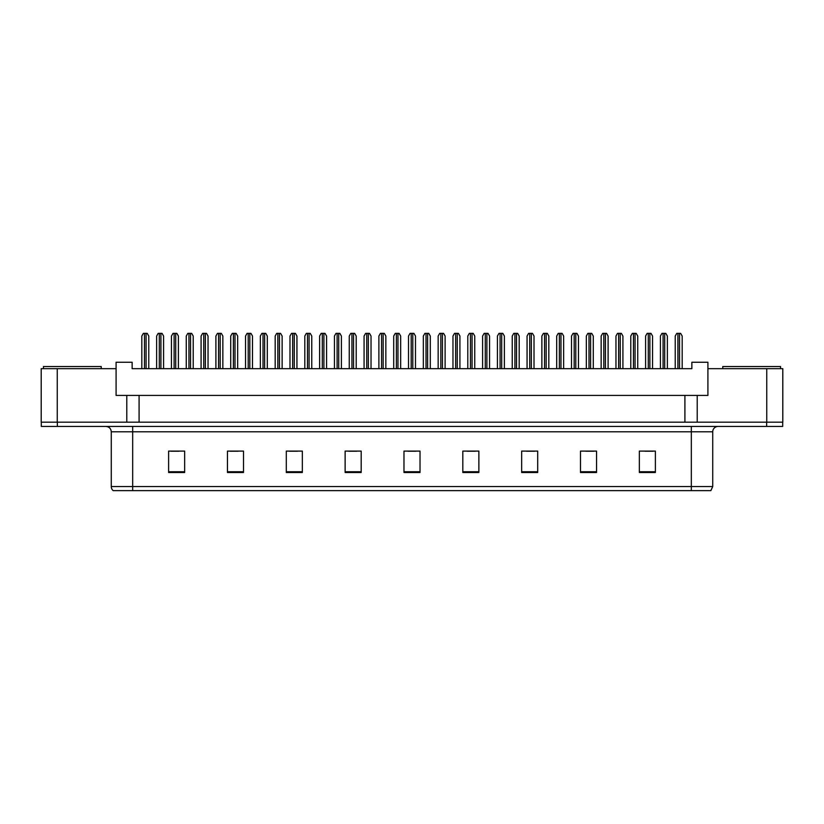 <?xml version="1.0" encoding="UTF-8"?>
<svg xmlns="http://www.w3.org/2000/svg" width="824" height="824" viewBox="0 0 824 824"><rect width="100%" height="100%" fill="white"/><g stroke="black" fill="none" stroke-linecap="round" stroke-linejoin="round"><path stroke-width="1.24" d="M57.247 368.668L41.2 368.668L41.2 422.166L57.247 422.166L57.247 368.668L116.091 368.668L116.091 395.417L126.783 395.417L126.783 422.166M782.8 368.668L782.8 422.166L782.8 368.668L707.909 368.668L707.909 395.417L697.217 395.417L697.217 422.166M707.909 368.668L707.909 362.251L691.861 362.251L691.861 368.668L132.139 368.668L132.139 362.251L116.091 362.251L116.091 368.668M697.217 395.417L139.091 395.417L139.091 422.166M139.091 395.417L126.783 395.417M684.909 395.417L684.909 422.166M782.8 422.166L766.753 422.166L766.753 368.668M712.729 486.562L710.855 490.63L691.326 490.63L691.326 486.562L712.729 486.562L712.729 431.797A5.346 5.346 0 0 1 718.075 426.441M691.326 490.63L113.145 490.63A5.346 5.346 0 0 1 111.271 486.562L111.271 431.797C110.952 428.542 109.17 426.76 105.925 426.441M57.35 426.441L782.697 426.441L782.697 422.166L41.303 422.166L41.303 426.441L57.35 426.441L57.35 422.166M655.389 472.502L655.389 451.099L639.342 451.099L639.342 472.502L655.389 472.502M596.545 472.502L596.545 451.099L580.498 451.099L580.498 472.502L596.545 472.502M537.701 472.502L537.701 451.099L521.654 451.099L521.654 472.502L537.701 472.502M478.868 472.502L478.868 451.099L462.82 451.099L462.82 472.502L478.868 472.502M184.658 472.502L184.658 451.099L168.611 451.099L168.611 472.502L184.658 472.502M243.502 472.502L243.502 451.099L227.455 451.099L227.455 472.502L243.502 472.502M302.346 472.502L302.346 451.099L286.299 451.099L286.299 472.502L302.346 472.502M361.18 472.502L361.18 451.099L345.132 451.099L345.132 472.502L361.18 472.502M420.024 472.502L420.024 451.099L403.976 451.099L403.976 472.502L420.024 472.502M782.697 426.441L782.697 422.166M526.526 451.212L534.549 451.212M585.792 451.212L593.816 451.212M645.058 451.212L653.082 451.212M348.717 451.212L356.741 451.212M289.451 451.212L297.474 451.212M230.184 451.212L238.208 451.212M170.918 451.212L178.942 451.212M467.26 451.212L475.283 451.212M407.993 451.212L416.007 451.212M148.773 368.668L148.773 336.048L147.228 333.37L143.366 333.37L141.821 336.048L141.821 368.668M163.585 368.668L163.585 336.048L162.04 333.37L158.177 333.37L156.632 336.048L156.632 368.668M43.445 368.668L43.445 366.536L101.218 366.536L101.218 368.668M722.782 368.668L722.782 366.536L780.555 366.536L780.555 368.668M178.406 368.668L178.406 336.048L176.861 333.37L172.999 333.37L171.454 336.048L171.454 368.668M208.039 368.668L208.039 336.048L206.494 333.37L202.632 333.37L201.087 336.048L201.087 368.668M237.673 368.668L237.673 336.048L236.127 333.37L232.265 333.37L230.72 336.048L230.72 368.668M267.306 368.668L267.306 336.048L265.761 333.37L261.898 333.37L260.353 336.048L260.353 368.668M193.218 368.668L193.218 336.048L191.673 333.37L187.81 333.37L186.265 336.048L186.265 368.668M222.851 368.668L222.851 336.048L221.316 333.37L217.443 333.37L215.898 336.048L215.898 368.668M252.494 368.668L252.494 336.048L250.949 333.37L247.076 333.37L245.531 336.048L245.531 368.668M296.939 368.668L296.939 336.048L295.394 333.37L291.531 333.37L289.986 336.048L289.986 368.668M326.572 368.668L326.572 336.048L325.027 333.37L321.164 333.37L319.619 336.048L319.619 368.668M356.205 368.668L356.205 336.048L354.66 333.37L350.797 333.37L349.252 336.048L349.252 368.668M282.127 368.668L282.127 336.048L280.582 333.37L276.709 333.37L275.175 336.048L275.175 368.668M311.76 368.668L311.76 336.048L310.215 333.37L306.353 333.37L304.808 336.048L304.808 368.668M341.394 368.668L341.394 336.048L339.849 333.37L335.986 333.37L334.441 336.048L334.441 368.668M385.838 368.668L385.838 336.048L384.303 333.37L380.431 333.37L378.886 336.048L378.886 368.668M415.481 368.668L415.481 336.048L413.936 333.37L410.064 333.37L408.519 336.048L408.519 368.668M445.114 368.668L445.114 336.048L443.57 333.37L439.697 333.37L438.162 336.048L438.162 368.668M474.748 368.668L474.748 336.048L473.203 333.37L469.34 333.37L467.795 336.048L467.795 368.668M504.381 368.668L504.381 336.048L502.836 333.37L498.973 333.37L497.428 336.048L497.428 368.668M371.027 368.668L371.027 336.048L369.482 333.37L365.619 333.37L364.074 336.048L364.074 368.668M400.66 368.668L400.66 336.048L399.115 333.37L395.252 333.37L393.707 336.048L393.707 368.668M430.293 368.668L430.293 336.048L428.748 333.37L424.885 333.37L423.34 336.048L423.34 368.668M459.926 368.668L459.926 336.048L458.381 333.37L454.518 333.37L452.973 336.048L452.973 368.668M489.559 368.668L489.559 336.048L488.014 333.37L484.151 333.37L482.607 336.048L482.607 368.668M534.014 368.668L534.014 336.048L532.469 333.37L528.606 333.37L527.061 336.048L527.061 368.668M563.647 368.668L563.647 336.048L562.102 333.37L558.239 333.37L556.694 336.048L556.694 368.668M593.28 368.668L593.28 336.048L591.735 333.37L587.873 333.37L586.327 336.048L586.327 368.668M622.913 368.668L622.913 336.048L621.368 333.37L617.506 333.37L615.961 336.048L615.961 368.668M652.546 368.668L652.546 336.048L651.001 333.37L647.139 333.37L645.594 336.048L645.594 368.668M682.179 368.668L682.179 336.048L680.634 333.37L676.772 333.37L675.227 336.048L675.227 368.668M519.192 368.668L519.192 336.048L517.647 333.37L513.785 333.37L512.24 336.048L512.24 368.668M548.825 368.668L548.825 336.048L547.291 333.37L543.418 333.37L541.873 336.048L541.873 368.668M578.469 368.668L578.469 336.048L576.924 333.37L573.051 333.37L571.506 336.048L571.506 368.668M608.102 368.668L608.102 336.048L606.557 333.37L602.684 333.37L601.149 336.048L601.149 368.668M637.735 368.668L637.735 336.048L636.19 333.37L632.327 333.37L630.782 336.048L630.782 368.668M667.368 368.668L667.368 336.048L665.823 333.37L661.96 333.37L660.415 336.048L660.415 368.668M691.326 426.441L691.326 431.797L111.271 431.797M712.729 431.797L691.326 431.797L691.326 486.562L132.674 486.562L132.674 490.63M111.271 486.562L132.674 486.562L132.674 426.441M766.65 426.441L766.65 422.166M420.024 471.75L403.976 471.75M361.18 471.75L345.132 471.75M302.346 471.75L286.299 471.75M243.502 471.75L227.455 471.75M184.658 471.75L168.611 471.75M478.868 471.75L462.82 471.75M537.701 471.75L521.654 471.75M596.545 471.75L580.498 471.75M655.389 471.75L639.342 471.75M144.488 333.37L144.488 368.668M146.095 333.37L146.095 368.668M159.31 333.37L159.31 368.668M160.917 333.37L160.917 368.668M174.122 333.37L174.122 368.668M175.728 333.37L175.728 368.668M203.755 333.37L203.755 368.668M205.361 333.37L205.361 368.668M233.398 333.37L233.398 368.668M234.995 333.37L234.995 368.668M263.031 333.37L263.031 368.668M264.628 333.37L264.628 368.668M188.943 333.37L188.943 368.668M190.55 333.37L190.55 368.668M218.576 333.37L218.576 368.668M220.183 333.37L220.183 368.668M248.209 333.37L248.209 368.668M249.816 333.37L249.816 368.668M292.664 333.37L292.664 368.668M294.271 333.37L294.271 368.668M322.297 333.37L322.297 368.668M323.904 333.37L323.904 368.668M351.93 333.37L351.93 368.668M353.537 333.37L353.537 368.668M277.843 333.37L277.843 368.668M279.449 333.37L279.449 368.668M307.476 333.37L307.476 368.668M309.082 333.37L309.082 368.668M337.109 333.37L337.109 368.668M338.716 333.37L338.716 368.668M381.563 333.37L381.563 368.668M383.17 333.37L383.17 368.668M411.197 333.37L411.197 368.668M412.803 333.37L412.803 368.668M440.83 333.37L440.83 368.668M442.437 333.37L442.437 368.668M470.463 333.37L470.463 368.668M472.07 333.37L472.07 368.668M500.096 333.37L500.096 368.668M501.703 333.37L501.703 368.668M366.742 333.37L366.742 368.668M368.349 333.37L368.349 368.668M396.385 333.37L396.385 368.668M397.982 333.37L397.982 368.668M426.018 333.37L426.018 368.668M427.615 333.37L427.615 368.668M455.651 333.37L455.651 368.668M457.258 333.37L457.258 368.668M485.284 333.37L485.284 368.668M486.891 333.37L486.891 368.668M529.729 333.37L529.729 368.668M531.336 333.37L531.336 368.668M559.372 333.37L559.372 368.668M560.969 333.37L560.969 368.668M589.005 333.37L589.005 368.668M590.602 333.37L590.602 368.668M618.639 333.37L618.639 368.668M620.245 333.37L620.245 368.668M648.272 333.37L648.272 368.668M649.879 333.37L649.879 368.668M677.905 333.37L677.905 368.668M679.512 333.37L679.512 368.668M514.918 333.37L514.918 368.668M516.524 333.37L516.524 368.668M544.551 333.37L544.551 368.668M546.158 333.37L546.158 368.668M574.184 333.37L574.184 368.668M575.791 333.37L575.791 368.668M603.817 333.37L603.817 368.668M605.424 333.37L605.424 368.668M633.45 333.37L633.45 368.668M635.057 333.37L635.057 368.668M663.083 333.37L663.083 368.668M664.69 333.37L664.69 368.668"/></g></svg>
